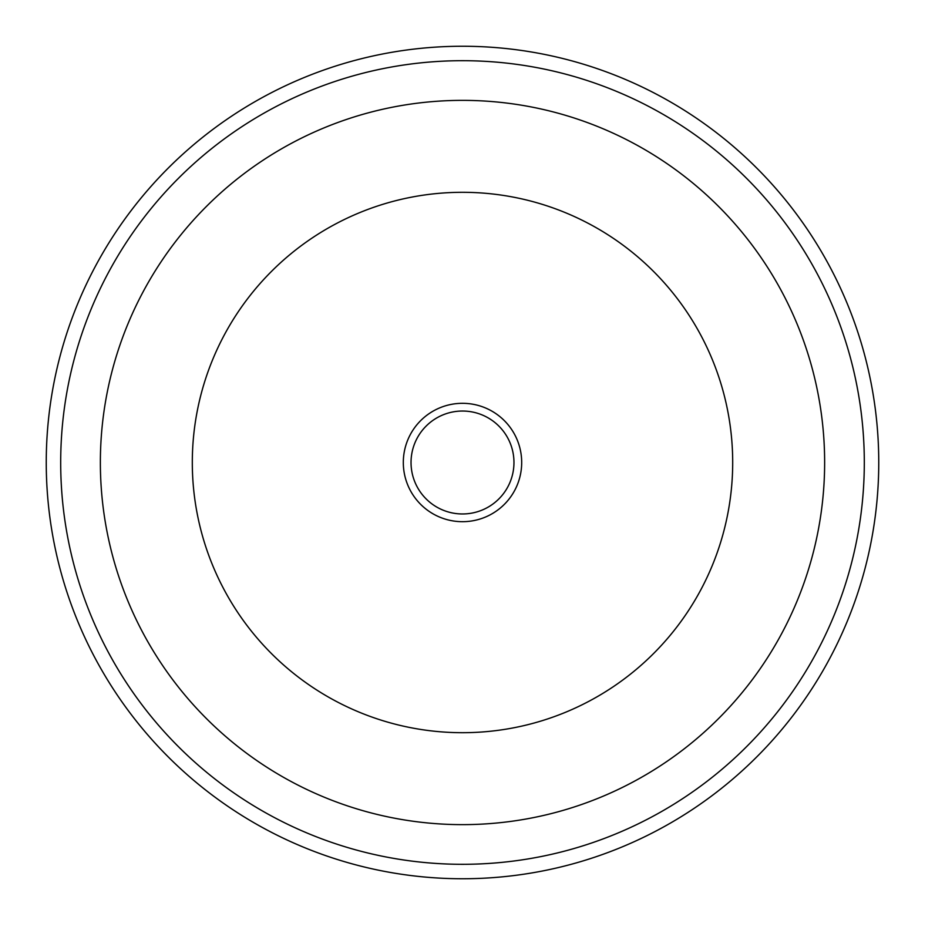 <?xml version="1.0" encoding="UTF-8"?>
<svg xmlns="http://www.w3.org/2000/svg" width="925" height="925" viewBox="0 0 925 925"><rect width="100%" height="100%" fill="white"/><g stroke="black" fill="none" stroke-linecap="round" stroke-linejoin="round"><path stroke-width="1.39" d="M403.312 462.5A59.188 59.188 0 0 0 462.5 521.688A59.188 59.188 0 0 0 521.688 462.5A59.188 59.188 0 0 0 462.5 403.312A59.188 59.188 0 0 0 403.312 462.5M411.035 462.5A51.465 51.465 0 0 0 462.5 513.965A51.465 51.465 0 0 0 513.965 462.5A51.465 51.465 0 0 0 462.5 411.035A51.465 51.465 0 0 0 411.035 462.5M732.692 462.5A270.192 270.192 0 0 0 462.5 192.308A270.192 270.192 0 0 0 192.308 462.5A270.192 270.192 0 0 0 462.5 732.692A270.192 270.192 0 0 0 732.692 462.5M824.638 462.5A362.137 362.137 0 0 0 462.5 100.362A362.137 362.137 0 0 0 100.362 462.5A362.137 362.137 0 0 0 462.5 824.638A362.137 362.137 0 0 0 824.638 462.5M878.75 462.5A416.25 416.25 0 0 1 462.5 878.75A416.25 416.25 0 0 1 46.25 462.5A416.25 416.25 0 0 1 462.5 46.25A416.25 416.25 0 0 1 878.75 462.5M864.308 462.5A401.808 401.808 0 0 1 462.5 864.308A401.808 401.808 0 0 1 60.692 462.5A401.808 401.808 0 0 1 462.5 60.692A401.808 401.808 0 0 1 864.308 462.5"/></g></svg>
